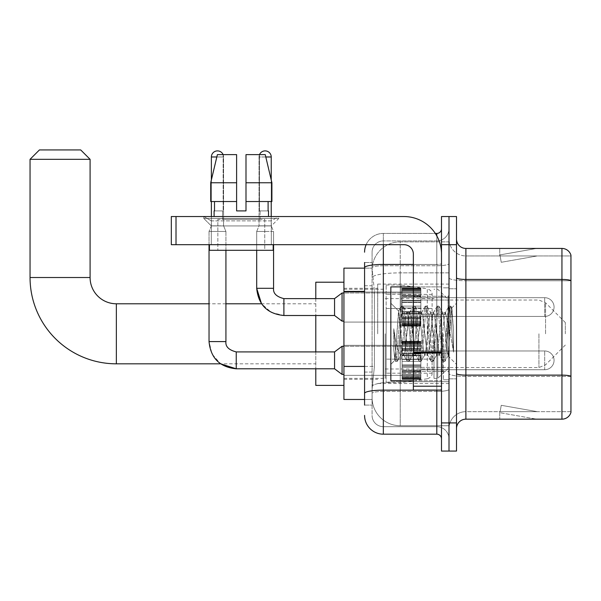 <?xml version="1.0" encoding="UTF-8"?>
<svg xmlns="http://www.w3.org/2000/svg" width="601" height="601" viewBox="0 0 601 601"><rect width="100%" height="100%" fill="white"/><g stroke="black" fill="none" stroke-linecap="round" stroke-linejoin="round"><path stroke-width="0.45" stroke-dasharray="3 2.25" d="M449 333.803L449 284.085L449 333.803M377.706 333.803L377.706 284.085L377.706 333.803M402.092 307.066L402.092 288.307L402.092 307.066M343.93 307.066L343.93 292.056L343.93 307.066M402.092 360.352L402.092 341.586L402.092 360.352M343.93 360.352L343.93 345.342L343.93 360.352M420.858 307.066L420.858 288.307L420.858 307.066M420.858 360.352L420.858 341.586L420.858 360.352M449 360.352L449 353.313L449 360.352M364.574 366.437L374.423 366.437L372.192 388.208L374.423 366.437L374.423 291.395L374.423 366.437L343.93 366.437L343.93 399.47L372.139 399.47L372.079 397.592A28.142 28.142 0 0 0 400.221 425.733L449 425.733L449 381.695L449 425.733L400.221 425.733L400.221 381.695L400.221 425.733A28.142 28.142 0 0 1 372.079 397.592L372.079 391.867L372.139 399.47L364.574 399.47M372.192 388.208L372.079 391.867L372.192 388.208M343.93 333.803L343.93 385.399L343.93 333.803M400.221 241.872L449 241.872L449 272.877L449 241.872L400.221 241.872A28.142 28.142 0 0 0 372.117 268.519L374.423 291.395L372.117 268.519A28.142 28.142 0 0 1 400.221 241.872L400.221 272.877L449 272.877L449 381.695L449 272.877L400.221 272.877L400.221 241.872A28.142 28.142 0 0 0 372.117 268.519M449 307.066L449 314.105L449 307.066M364.574 285.76L372.079 285.76L372.079 372.064L372.079 262.509L372.079 285.76L364.574 285.76L364.574 372.064L364.574 268.136L372.139 268.136L343.93 268.136L343.93 366.437M364.574 405.097L372.079 405.097L364.574 405.097L364.574 372.064L372.079 372.064L372.079 405.097L372.079 372.064L364.574 372.064M383.333 434.177L383.333 426.672A11.254 11.254 0 0 1 372.079 415.419L372.079 267.693L372.079 415.419A11.254 11.254 0 0 0 383.333 426.672L436.807 426.672L436.807 396.652L436.807 434.177L383.333 434.177A18.759 18.759 0 0 1 364.574 415.419M449 396.652L449 263.621L449 396.652M441.495 438.865L441.495 228.733L441.495 438.865M441.495 333.803L441.495 286.895L441.495 333.803M441.495 244.682L441.495 216.54L449 216.54L449 244.682L449 216.54L456.505 216.54L456.505 244.682L449 244.682L449 422.924L449 244.682L441.495 244.682L441.495 422.924L449 422.924L449 451.066L449 422.924L456.505 422.924L456.505 244.682M456.505 422.924L456.505 451.066L441.495 451.066L441.495 422.924M449 228.733L449 263.621L449 228.733A12.193 12.193 0 0 1 436.807 240.933A12.193 12.193 0 0 0 449 228.733A12.193 12.193 0 0 1 436.807 240.933L436.807 426.672L383.333 426.672L383.333 391.439L436.807 391.439A12.193 2.119 0 0 0 449 389.32A12.193 2.119 0 0 1 436.807 391.439L436.807 240.933L383.333 240.933L436.807 240.933M366.137 244.682A18.759 18.759 0 0 1 383.333 233.428L436.807 233.428A4.688 4.688 0 0 0 441.495 228.733A4.688 4.688 0 0 1 436.807 233.428L436.807 396.652L436.807 391.439L383.333 391.439L383.333 240.933L383.333 265.74L436.807 265.74A12.193 2.119 0 0 0 449 263.621A12.193 2.119 0 0 1 436.807 265.74L383.333 265.74L383.333 396.652L383.333 390.139L436.807 390.139A4.688 0.811 0 0 0 441.495 389.32A4.688 0.811 0 0 1 438.43 390.087M364.574 262.509L372.079 262.509L364.574 262.509L364.574 393.392A18.759 3.26 180 0 1 383.333 390.139L383.333 233.428A18.759 18.759 0 0 0 364.574 252.187A18.759 18.759 0 0 1 383.333 233.428L435.312 233.428M364.574 393.392L364.574 396.652M372.079 252.187L372.079 267.693L372.079 252.187A11.254 11.254 0 0 1 383.333 240.933A11.254 11.254 0 0 0 372.079 252.187A11.254 11.254 0 0 1 383.333 240.933M449 438.865A12.193 12.193 0 0 0 436.807 426.672A12.193 12.193 0 0 1 449 438.865A12.193 12.193 0 0 0 436.807 426.672M456.505 333.803L456.505 288.773L456.505 333.803M443.373 333.803L443.373 379.772L443.373 333.803M449 381.643L449 277.812L449 381.643M561.943 419.167L465.888 419.167L465.888 280.75L570.95 280.75L465.888 280.75L465.888 255.943L570.95 255.943L570.95 280.75L570.95 255.943L465.888 255.943L465.888 376.429L570.95 376.429L570.95 280.75L570.95 376.429L465.888 376.429L465.888 411.662A16.888 16.888 0 0 0 449 428.551A16.888 16.888 0 0 1 465.888 411.662L570.95 411.662L570.95 255.192A9.383 9.383 0 0 0 561.943 248.438L561.943 419.167A9.383 9.383 0 0 0 570.95 412.414L570.95 381.643L570.95 411.662L465.888 411.662L465.888 248.438A9.383 9.383 0 0 1 456.505 239.055L456.505 277.812L456.505 239.055M456.505 428.551L456.505 277.812L456.505 428.551A9.383 9.383 0 0 1 465.888 419.167M449 239.055L449 277.812L449 239.055A16.888 16.888 0 0 0 465.888 255.943A16.888 16.888 0 0 1 449 239.055A16.888 16.888 0 0 0 465.888 255.943M535.972 419.055A7.505 7.505 0 0 0 537.271 419.167L499.747 419.167L537.271 419.167A7.505 7.505 0 0 1 535.972 419.055A7.505 7.505 0 0 0 537.271 419.167A7.505 7.505 0 0 1 535.972 419.055A7.505 7.505 0 0 0 537.271 419.167A7.505 7.505 0 0 1 535.972 419.055L499.942 412.699L535.972 419.055M499.747 411.662L499.747 419.167L499.747 411.662M570.95 255.192A9.383 9.383 0 0 0 561.943 248.438L465.888 248.438M537.271 248.438L499.747 248.438L537.271 248.438A7.505 7.505 0 0 0 535.972 248.551A7.505 7.505 0 0 1 537.271 248.438A7.505 7.505 0 0 0 535.972 248.551A7.505 7.505 0 0 1 537.271 248.438A7.505 7.505 0 0 0 535.972 248.551A7.505 7.505 0 0 1 537.271 248.438M537.271 411.662L500.122 411.662L537.271 411.662L500.122 411.662L537.271 411.662L500.122 411.662L537.271 411.662L501.242 405.307L500.122 411.662L501.242 405.307L500.122 411.662L501.242 405.307L500.122 411.662L501.242 405.307L537.271 411.662M500.122 255.943L499.942 254.907L535.972 248.551L499.942 254.907L500.122 255.943L499.942 254.907L535.972 248.551L499.942 254.907L500.122 255.943L499.942 254.907L535.972 248.551L499.942 254.907L500.122 255.943L537.271 255.943L500.122 255.943L537.271 255.943L500.122 255.943L537.271 255.943L500.122 255.943L501.242 262.291L500.122 255.943M499.747 248.438L499.747 255.943L499.747 248.438M537.271 255.943L501.242 262.291L537.271 255.943M413.353 380.703L441.495 380.703L390.838 380.703L390.838 286.895L390.838 364.386L390.838 286.895L441.495 286.895L413.353 286.895M412.722 333.803L410.731 315.442L409.739 312.603L409.424 312.866L404.773 352.163L403.782 355.003L403.466 354.733L402.79 352.163L398.516 311.153L394.925 360.292L393.768 349.549L393.768 328.717L394.557 333.803C396.262 345.199 398.155 351.953 400.221 354.057L400.221 333.803L400.221 354.057L400.807 355.003L400.221 354.057C398.155 351.953 396.262 345.199 394.557 333.803L393.768 328.717L396.089 357.745L397.081 361.449L396.089 357.745L393.768 328.717L393.768 349.549L395.353 361.246L393.768 349.549L394.767 360.239L395.593 361.449L394.767 360.239L390.838 364.386L394.925 360.292L398.703 311.085L390.838 303.22L398.703 311.085L400.221 327.184L400.221 333.803L400.221 327.184L402.79 352.163L403.466 354.733L407.26 361.246L406.516 357.745L402.542 309.861L401.551 306.149L400.559 309.861L396.585 357.745L395.593 361.449L397.329 361.246L395.593 361.449L396.585 357.745L400.559 309.861L401.303 306.36L403.038 306.149L402.046 309.861L398.072 357.745L397.329 361.246L401.122 354.733L403.782 355.003L407.26 361.246L406.516 357.745L402.542 309.861L401.551 306.149L403.038 306.149L402.046 309.861L398.072 357.745L397.329 361.246L400.807 355.003L403.782 355.003L404.773 352.163L408.748 315.442L409.424 312.866L413.218 306.36L412.474 309.861L408.5 357.745L407.26 361.246L408.996 361.449L408.004 357.745L404.03 309.861L403.038 306.149L407.072 312.866L406.764 312.603L405.765 315.442L401.122 354.733L405.765 315.442L406.764 312.603L409.739 312.603L413.218 306.36L412.474 309.861L408.5 357.745L407.508 361.449L408.996 361.449L408.004 357.745L404.03 309.861L403.279 306.36L406.764 312.603L409.739 312.603L410.731 315.442L415.381 354.733L412.722 333.803M409.739 333.803L407.756 315.442L407.072 312.866L407.756 315.442L411.723 352.163L412.722 355.003L411.723 352.163L409.739 333.803M424.629 333.803L422.646 315.442L421.654 312.603L421.339 312.866L416.688 352.163L415.697 355.003L415.381 354.733L419.175 361.246L418.424 357.745L414.457 309.861L413.218 306.36L414.953 306.149L413.961 309.861L409.987 357.745L408.996 361.449L413.03 354.733L415.697 355.003L419.175 361.246L418.424 357.745L414.457 309.861L413.465 306.149L414.953 306.149L413.961 309.861L409.987 357.745L409.236 361.246L412.722 355.003L415.697 355.003L416.688 352.163L420.662 315.442L421.339 312.866L425.132 306.36L424.381 309.861L420.415 357.745L419.175 361.246L420.91 361.449L419.919 357.745L415.945 309.861L414.953 306.149L418.987 312.866L418.672 312.603L417.68 315.442L413.713 352.163L413.03 354.733L413.713 352.163L417.68 315.442L418.672 312.603L421.654 312.603L425.132 306.36L424.381 309.861L420.415 357.745L419.423 361.449L420.91 361.449L419.919 357.745L415.945 309.861L415.193 306.36L418.672 312.603L421.654 312.603L422.646 315.442L427.296 354.733L424.629 333.803M421.654 333.803L419.671 315.442L418.987 312.866L419.671 315.442L423.637 352.163L424.629 355.003L423.637 352.163L421.654 333.803M436.544 333.803L434.561 315.442L433.569 312.603L433.253 312.866L428.603 352.163L427.612 355.003L427.296 354.733L431.09 361.246L430.339 357.745L426.372 309.861L425.132 306.36L426.868 306.149L425.876 309.861L421.902 357.745L420.91 361.449L424.945 354.733L427.612 355.003L431.09 361.246L430.339 357.745L426.372 309.861L425.38 306.149L426.868 306.149L425.876 309.861L421.902 357.745L421.151 361.246L424.629 355.003L427.612 355.003L428.603 352.163L432.577 315.442L433.253 312.866L437.047 306.36L436.296 309.861L432.329 357.745L431.09 361.246L432.825 361.449L431.834 357.745L427.859 309.861L426.868 306.149L430.902 312.866L430.586 312.603L429.595 315.442L425.628 352.163L424.945 354.733L425.628 352.163L429.595 315.442L430.586 312.603L433.569 312.603L437.047 306.36L436.296 309.861L432.329 357.745L431.33 361.449L432.825 361.449L431.834 357.745L427.859 309.861L427.108 306.36L430.586 312.603L433.569 312.603L434.561 315.442L439.211 354.733L436.544 333.803M433.569 333.803L430.902 312.866L435.552 352.163L436.544 355.003L435.552 352.163L433.569 333.803M447.121 320.183L447.121 349.82L443.493 315.442L442.501 312.603L441.51 315.442L437.536 352.163L436.544 355.003L439.526 355.003L443.005 361.246L442.253 357.745L438.287 309.861L437.047 306.36L438.783 306.149L437.783 309.861L433.817 357.745L432.825 361.449L436.859 354.733L439.526 355.003L443.005 361.246L442.253 357.745L438.287 309.861L437.288 306.149L438.783 306.149L437.783 309.861L433.817 357.745L433.066 361.246L436.859 354.733L437.536 352.163L441.51 315.442L442.501 312.603L445.484 312.603L444.485 315.442L440.518 352.163L439.526 355.003L440.518 352.163L444.485 315.442L445.168 312.866L448.962 306.36L448.211 309.861L444.237 357.745L443.005 361.246L444.74 361.449L443.741 357.745L439.774 309.861L438.783 306.149L442.817 312.866L445.484 312.603L448.962 306.36L448.211 309.861L444.237 357.745L443.245 361.449L444.74 361.449L443.741 357.745L439.774 309.861L439.023 306.36L442.817 312.866L443.493 315.442L447.97 355.845L450.833 315.923L451.907 308.035L453.575 332.21L453.575 352.126L450.284 333.803L445.484 312.603L447.121 320.183L447.121 349.82L448.158 355.777L451.749 307.975L453.575 332.21L451.689 309.861L450.69 306.149L449.698 309.861L445.732 357.745L444.74 361.449L445.732 357.745L449.698 309.861L450.69 306.149L451.689 309.861L453.575 332.21L453.575 352.126L450.194 309.861L448.962 306.36L450.69 306.149L449.202 306.149L450.194 309.861L453.575 352.126L450.284 333.803L447.121 320.183M211.289 220.875L203.784 216.54L278.834 216.54L203.784 216.54L203.784 218.418L278.834 218.418L203.784 218.418L278.834 218.418L203.784 218.418L211.289 225.923L211.289 244.682L271.329 244.682L211.289 244.682L271.329 244.682L211.289 244.682L271.329 244.682L211.289 244.682L271.329 244.682L211.289 244.682L211.289 220.875L271.329 220.875L278.834 216.54L203.784 216.54L278.834 216.54L278.834 218.418L271.329 225.923L211.289 225.923L271.329 225.923L271.329 244.682L271.329 220.875L211.289 220.875L203.784 216.54L278.834 216.54L203.784 216.54L203.784 218.418L211.289 225.923L211.289 244.682L211.289 220.875L271.329 220.875L278.834 216.54L203.784 216.54L278.834 216.54L278.834 218.418L271.329 225.923L211.289 225.923L271.329 225.923L271.329 244.682L271.329 220.875L211.289 220.875M413.353 333.803L413.353 296.278L413.353 333.803M413.353 390.087L441.495 390.087L413.353 390.087L413.353 386.21L413.353 390.087L441.495 390.087L441.495 254.065A37.525 37.525 0 0 0 403.97 216.54L171.323 216.54L176.018 216.54L171.323 216.54L171.323 244.682L171.323 216.54L171.323 244.682L403.97 244.682A9.383 9.383 0 0 1 413.353 254.065L413.353 390.087M413.353 352.156L441.495 352.156L441.495 254.065A37.525 37.525 0 0 0 403.97 216.54L176.018 216.54L176.018 244.682L403.97 244.682A9.383 9.383 0 0 1 413.353 254.065L413.353 352.156L441.495 352.156L441.495 390.087L441.495 254.065A37.525 37.525 0 0 0 403.97 216.54L176.018 216.54L176.018 244.682L171.323 244.682L403.97 244.682A9.383 9.383 0 0 1 413.353 254.065L413.353 352.156L441.495 352.156L441.495 390.087M264.756 219.357L264.756 250.309L217.855 250.309L264.756 250.309L217.855 250.309L264.756 250.309L264.756 219.357L217.855 219.357L217.855 250.309L217.855 219.357L264.756 219.357M245.997 182.772L245.997 201.53L268.106 201.53L268.106 210.913L268.512 210.913L268.106 210.913L268.106 201.53L245.997 201.53L245.997 210.913L236.614 210.913L245.997 210.913L245.997 154.63L265.244 154.63L245.997 154.63L245.997 201.53L245.997 182.772L271.907 182.772L245.997 182.772L271.907 182.772L271.907 201.53L245.997 201.53L271.907 201.53L268.106 201.53L271.907 201.53L271.907 182.772L265.244 154.63L245.997 154.63L245.997 210.913L245.997 201.53L268.106 201.53L245.997 201.53L245.997 210.913L236.614 210.913L236.614 201.53L210.711 201.53L214.512 201.53L214.512 210.913L214.099 210.913L214.512 210.913L214.512 201.53L236.614 201.53L210.711 201.53L236.614 201.53L214.512 201.53L236.614 201.53L236.614 182.772L210.711 182.772L236.614 182.772L236.614 210.913L236.614 154.63L236.614 182.772L236.614 154.63L217.374 154.63L236.614 154.63L223.144 154.63L223.144 210.913L223.144 154.63L236.614 154.63L236.614 210.913L236.614 201.53L236.614 210.913L245.997 210.913L245.997 154.63L259.474 154.63L259.474 210.913L260.068 210.913L259.474 210.913L259.474 154.63L265.244 154.63L271.231 179.917L271.231 201.53M260.068 210.913L260.068 219.357L222.543 219.357L260.068 219.357L222.543 219.357L260.068 219.357L260.068 210.913L259.474 210.913L268.106 210.913L260.068 210.913M222.543 210.913L222.543 219.357L222.543 210.913L223.144 210.913L214.512 210.913L223.144 210.913L223.144 154.63L217.374 154.63L236.614 154.63L236.614 182.772L236.614 154.63L217.374 154.63L210.711 182.772L210.711 201.53L210.711 182.772L210.711 201.53L236.614 201.53L236.614 154.63L217.374 154.63L223.144 154.63L223.144 210.913L222.543 210.913M214.099 210.913L214.099 216.54L268.512 216.54L214.099 216.54M268.512 210.913L268.512 216.54M273.2 244.682L209.411 244.682L209.411 250.309L273.2 250.309L209.411 250.309L273.2 250.309L273.2 244.682L209.411 244.682M211.379 201.53L211.379 179.917L217.374 154.63M315.788 385.399L315.788 282.207M565.323 333.803L565.323 322.542L565.323 333.803M437.738 333.803L437.738 378.36L437.738 333.803M433.99 333.803L433.99 378.36L433.99 333.803M385.211 333.803L385.211 378.36L385.211 333.803M315.788 351.908L315.788 368.796M315.788 298.622L315.788 315.51M30.05 159.318L90.09 159.318M80.707 149.934L39.433 149.934M401.16 359.128L401.16 285.024L401.16 308.471L386.15 308.471L386.15 285.024L386.15 382.582L386.15 359.128L432.111 359.128L432.111 373.198L432.111 294.4L432.111 308.478L386.15 308.471L386.15 373.198L386.15 359.128L432.111 359.128L432.111 373.213C432.262 375.775 430.654 377.631 427.296 378.78L427.296 359.128M427.296 308.471L427.296 288.826C430.654 289.967 432.262 291.823 432.111 294.392L432.111 308.471L401.16 308.471M544.686 369.728A9.383 9.383 0 0 0 554.062 360.352A9.383 9.383 0 0 0 544.686 350.969A9.383 9.383 0 0 1 554.062 360.352A9.383 9.383 0 0 1 544.686 369.728L544.686 350.969L544.686 369.728L544.686 350.969L544.686 369.728L420.858 369.728L544.686 369.728M223.106 154.63A6.1 6.1 0 0 1 223.58 156.974L211.379 156.974A6.1 6.1 0 0 1 217.479 150.874A6.1 6.1 0 0 1 223.58 156.974L223.58 225.826L211.379 225.826L223.58 225.826L225.923 231.46L209.035 231.46L225.923 231.46L225.923 341.586L209.035 341.586L209.035 231.46L217.479 231.46L209.035 231.46L209.035 244.682M334.554 360.352L334.554 368.796L334.554 351.908L334.554 360.352L334.554 351.908L236.238 351.908L236.238 368.796L236.238 360.352L236.238 368.796L334.554 368.796L334.554 360.352M334.554 368.796L342.059 374.423L342.059 346.281L342.059 360.352L342.059 346.281L402.092 346.281L343.93 346.281M211.379 156.974L223.58 156.974L211.379 156.974L211.379 225.826L217.479 225.826L211.379 225.826L209.035 231.46L211.379 225.826L211.379 216.54M402.092 378.728L402.092 377.593L402.092 379.366L402.092 378.728L420.858 378.728L420.858 377.015L402.092 377.015L402.092 378.149L402.092 377.015L420.858 377.015L420.858 379.366L420.858 377.015L420.858 378.149L420.858 377.015L402.092 377.015L402.092 377.593L420.858 377.593L420.858 379.366L420.858 378.172L420.858 379.366L420.858 378.728L402.092 378.728L402.092 377.593L420.858 377.593L402.092 377.593L402.092 379.366L402.092 378.172L402.092 379.366L420.858 379.366L420.858 378.172L420.858 379.366L402.092 379.366L402.092 378.728L420.858 378.728L402.092 378.728M402.092 376.286L402.092 378.149L402.092 375.325L402.092 376.286L420.858 376.286L420.858 378.149L420.858 375.325L420.858 378.149L420.858 377.015L420.858 377.593L402.092 377.593L402.092 377.015L402.092 378.149L420.858 378.149L420.858 374.22L420.858 376.286L402.092 376.286L402.092 378.149L420.858 378.149L402.092 378.149L402.092 377.015L420.858 377.015L420.858 378.149L402.092 378.149L402.092 374.22L402.092 375.325L420.858 375.325L420.858 374.22L420.858 375.325L402.092 375.325L402.092 376.286L420.858 376.286L402.092 376.286M402.092 375.189L402.092 372.289L402.092 375.189L420.858 375.189L420.858 371.583L420.858 375.189L402.092 375.189L402.092 374.22L420.858 374.22L402.092 374.22L402.092 371.583L402.092 372.289L420.858 372.289L420.858 370.066L420.858 372.289L402.092 372.289L402.092 375.189L420.858 375.189L402.092 375.189M402.092 370.066L402.092 371.583L402.092 370.066L402.092 370.772L402.092 370.066L420.858 370.066L420.858 371.583L420.858 367.121L420.858 370.772L420.858 370.066L402.092 370.066L402.092 371.583L420.858 371.583L402.092 371.583L402.092 367.121L402.092 370.772L420.858 370.772L420.858 366.753L420.858 370.772L402.092 370.772L402.092 370.066L420.858 370.066L402.092 370.066M402.092 366.753L402.092 364.965L402.092 366.753L420.858 366.753L420.858 364.965L420.858 367.121L420.858 364.965L420.858 366.753L402.092 366.753L420.858 367.121L402.092 367.121L402.092 370.772L402.092 364.965L420.858 365.333L420.858 361.291L420.858 365.333L402.092 364.965L402.092 366.753L420.858 366.753L402.092 366.753M402.092 361.291L402.092 365.333L402.092 359.413L402.092 361.291L420.858 361.291L420.858 359.413L420.858 365.333L420.858 355.364L420.858 361.291L402.092 361.291L420.858 361.291L402.092 361.291L402.092 365.333L420.858 365.333L402.092 365.333L402.092 355.364L402.092 359.413L420.858 359.413L420.858 355.364L420.858 359.413L402.092 359.413L420.858 359.413L402.092 359.413L402.092 361.291L420.858 361.291L402.092 361.291M402.092 355.732L402.092 353.951L402.092 355.732L420.858 355.732L420.858 353.583L420.858 355.732L402.092 355.732L420.858 355.364L402.092 355.364L402.092 359.413L402.092 353.583L420.858 353.951L420.858 349.932L420.858 353.951L402.092 353.951L402.092 355.732L420.858 355.732L402.092 355.732M402.092 349.932L402.092 353.583L402.092 349.932L402.092 350.631L402.092 349.932L420.858 349.932L420.858 353.583L420.858 349.113L420.858 350.631L420.858 349.932L402.092 349.932L402.092 353.583L420.858 353.583L402.092 353.583L402.092 349.113L402.092 350.631L420.858 350.631L420.858 348.415L420.858 350.631L402.092 350.631L402.092 349.932L420.858 349.932L402.092 349.932M402.092 348.415L402.092 345.515L402.092 348.415L420.858 348.415L420.858 345.515L420.858 349.113L420.858 345.515L420.858 348.415L402.092 348.415L402.092 349.113L420.858 349.113L402.092 349.113L402.092 345.515L402.092 346.484L402.092 345.515L420.858 345.515L420.858 346.484L420.858 345.38L420.858 346.484L420.858 345.515L402.092 345.515L402.092 348.415L420.858 348.415L402.092 348.415M402.092 345.38L402.092 346.484L402.092 344.411L402.092 345.38L420.858 345.38L420.858 344.411L420.858 346.484L420.858 342.547L420.858 345.38L402.092 345.38L402.092 346.484L420.858 346.484L402.092 346.484L402.092 342.547L402.092 344.411L420.858 344.411L420.858 341.33L420.858 344.411L402.092 344.411L402.092 345.38L420.858 345.38L402.092 345.38M402.092 343.689L402.092 341.33L402.092 343.689L402.092 341.33L402.092 343.689L420.858 343.689L420.858 341.33L420.858 343.689L420.858 341.33L420.858 343.689L402.092 343.689L402.092 342.547L420.858 342.547L402.092 342.525L420.858 342.525L402.092 342.547L402.092 344.411L402.092 341.33L420.858 341.33L402.092 341.33L402.092 341.969L420.858 341.969L402.092 341.969L402.092 343.111L420.858 343.111L402.092 343.111L402.092 343.689L402.092 341.33L402.092 343.689L420.858 343.689L402.092 343.689M402.092 378.172L420.858 378.172L402.092 378.172L402.092 379.366L402.092 378.172L420.858 378.172L402.092 378.172M225.923 250.309L225.923 231.46L223.58 225.826L223.58 156.974L216.811 156.974M402.092 379.366L420.858 379.366L402.092 379.366M402.092 375.325L420.858 375.325L402.092 375.325M402.092 374.22L420.858 374.22L402.092 374.22M402.092 372.289L420.858 372.289L402.092 372.289M402.092 371.583L420.858 371.583L402.092 371.583M402.092 370.772L420.858 370.772L402.092 370.772M402.092 367.121L420.858 367.121L402.092 367.121M402.092 364.965L420.858 364.965L402.092 364.965M402.092 365.333L420.858 365.333L402.092 365.333M402.092 359.413L420.858 359.413L402.092 359.413M402.092 355.364L420.858 355.364L402.092 355.364M402.092 353.951L420.858 353.951L402.092 353.951M402.092 353.583L420.858 353.583L402.092 353.583M402.092 350.631L420.858 350.631L402.092 350.631M402.092 349.113L420.858 349.113L402.092 349.113M402.092 345.515L420.858 345.515L402.092 345.515M402.092 346.484L420.858 346.484L402.092 346.484M402.092 344.411L420.858 344.411L402.092 344.411M402.092 342.547L420.858 342.525L402.092 342.547M402.092 343.111L420.858 343.111L402.092 343.111M402.092 341.969L420.858 341.969L402.092 341.969M402.092 341.33L420.858 341.33L402.092 341.33M259.504 154.63A6.1 6.1 0 0 0 259.039 156.974A6.1 6.1 0 0 1 265.131 150.874A6.1 6.1 0 0 1 271.231 156.974L271.231 225.826L259.039 225.826L271.231 225.826L273.575 231.46L256.695 231.46L273.575 231.46L273.575 288.307L256.695 288.307L273.575 288.307L256.695 288.307L256.695 231.46L265.131 231.46L256.695 231.46L259.039 225.826L265.131 225.826L259.039 225.826L256.695 231.46L256.695 250.309M544.686 316.449A9.383 9.383 0 0 0 554.062 307.066A9.383 9.383 0 0 0 544.686 297.683A9.383 9.383 0 0 1 554.062 307.066A9.383 9.383 0 0 1 544.686 316.449L544.686 297.683L544.686 316.449L544.686 297.683L544.686 316.449L420.858 316.449L544.686 316.449M283.897 315.51L334.554 315.51L334.554 298.622L334.554 307.066L334.554 298.622L283.897 298.622L283.897 315.51L283.897 307.066L283.897 315.51L271.336 312.437L261.525 303.783L315.788 303.783M334.554 315.51L342.059 321.137L342.059 292.995L342.059 307.066L342.059 292.995L402.092 292.995L343.93 292.995M271.231 156.974L259.039 156.974L259.039 225.826L259.039 156.974L265.8 156.974M402.092 325.449L402.092 324.307L402.092 326.088L402.092 325.449L420.858 325.449L420.858 323.729L402.092 323.729L402.092 326.088L402.092 323.729L420.858 323.729L420.858 326.088L420.858 323.729L420.858 326.088L420.858 323.729L402.092 323.729L402.092 324.307L420.858 324.307L420.858 326.088L420.858 325.449L402.092 325.449L402.092 324.307L420.858 324.307L402.092 324.307L402.092 326.088L420.858 326.088L420.858 323.007L420.858 326.088L402.092 326.088L402.092 325.449L420.858 325.449L402.092 325.449M402.092 323.007L402.092 324.863L402.092 322.038L402.092 323.007L420.858 323.007L420.858 322.038L420.858 324.863L420.858 323.729L420.858 324.307L402.092 324.307L402.092 323.729L402.092 324.863L420.858 324.893L420.858 320.934L420.858 323.007L402.092 323.007L402.092 324.863L420.858 324.893L402.092 324.863L420.858 324.863L402.092 324.893L402.092 326.088L402.092 323.729L420.858 323.729L420.858 324.863L402.092 324.893L402.092 320.934L402.092 322.038L420.858 322.038L420.858 320.934L420.858 322.038L402.092 322.038L402.092 323.007L420.858 323.007L402.092 323.007M402.092 321.903L402.092 319.003L402.092 321.903L420.858 321.903L420.858 318.305L420.858 321.903L402.092 321.903L402.092 320.934L420.858 320.934L402.092 320.934L402.092 318.305L402.092 319.003L420.858 319.003L420.858 316.787L420.858 319.003L402.092 319.003L402.092 321.903L420.858 321.903L402.092 321.903M402.092 316.787L402.092 318.305L402.092 316.787L402.092 317.486L402.092 316.787L420.858 316.787L420.858 318.305L420.858 313.835L420.858 317.486L420.858 316.787L402.092 316.787L402.092 318.305L420.858 318.305L402.092 318.305L402.092 313.835L402.092 317.486L420.858 317.486L420.858 313.467L420.858 317.486L402.092 317.486L402.092 316.787L420.858 316.787L402.092 316.787M402.092 313.467L402.092 311.679L402.092 313.467L420.858 313.467L420.858 311.679L420.858 313.835L420.858 311.679L420.858 313.467L402.092 313.467L420.858 313.835L402.092 313.835L402.092 317.486L402.092 311.679L420.858 312.054L420.858 308.005L420.858 312.054L402.092 311.679L402.092 313.467L420.858 313.467L402.092 313.467M402.092 308.005L402.092 312.054L402.092 306.127L402.092 308.005L420.858 308.005L420.858 306.127L420.858 312.054L420.858 302.078L420.858 308.005L402.092 308.005L420.858 308.005L402.092 308.005L402.092 312.054L420.858 312.054L402.092 312.054L402.092 302.078L402.092 306.127L420.858 306.127L420.858 302.078L420.858 306.127L402.092 306.127L420.858 306.127L402.092 306.127L402.092 308.005L420.858 308.005L402.092 308.005M402.092 302.453L402.092 300.665L402.092 302.453L420.858 302.453L420.858 300.297L420.858 302.453L402.092 302.453L420.858 302.078L402.092 302.078L402.092 306.127L402.092 300.297L420.858 300.665L420.858 296.646L420.858 300.665L402.092 300.665L402.092 302.453L420.858 302.453L402.092 302.453M402.092 296.646L402.092 300.297L402.092 296.646L402.092 297.352L402.092 296.646L420.858 296.646L420.858 300.297L420.858 295.835L420.858 297.352L420.858 296.646L402.092 296.646L402.092 300.297L420.858 300.297L402.092 300.297L402.092 295.835L402.092 297.352L420.858 297.352L420.858 295.129L420.858 297.352L402.092 297.352L402.092 296.646L420.858 296.646L402.092 296.646M402.092 295.129L402.092 292.229L402.092 295.129L420.858 295.129L420.858 292.229L420.858 295.835L420.858 292.229L420.858 295.129L402.092 295.129L402.092 295.835L420.858 295.835L402.092 295.835L402.092 292.229L402.092 293.198L402.092 292.229L420.858 292.229L420.858 293.198L420.858 292.094L420.858 293.198L420.858 292.229L402.092 292.229L402.092 295.129L420.858 295.129L402.092 295.129M402.092 292.094L402.092 293.198L402.092 291.124L402.092 292.094L420.858 292.094L420.858 291.124L420.858 293.198L420.858 289.269L420.858 292.094L402.092 292.094L402.092 293.198L420.858 293.198L402.092 293.198L402.092 289.269L402.092 291.124L420.858 291.124L420.858 289.269L420.858 291.124L402.092 291.124L402.092 292.094L420.858 292.094L402.092 292.094M402.092 290.403L402.092 289.269L402.092 290.403L402.092 289.825L402.092 290.403L420.858 290.403L420.858 288.69L420.858 290.403L402.092 290.403L402.092 289.269L420.858 289.269L402.092 289.269L402.092 291.124L402.092 288.69L402.092 289.825L420.858 289.825L420.858 288.044L420.858 289.825L402.092 289.825L402.092 290.403L420.858 290.403L402.092 290.403M402.092 288.044L402.092 289.246L402.092 288.044L420.858 288.044L420.858 289.246L420.858 288.044L420.858 289.246L420.858 288.044L402.092 288.044L402.092 288.69L420.858 288.69L402.092 288.69L402.092 289.825L402.092 288.044L402.092 289.246L420.858 289.246L402.092 289.246L402.092 288.044L420.858 288.044L402.092 288.044M271.231 216.54L271.231 225.826L273.575 231.46L273.575 244.682M402.092 326.088L420.858 326.088L402.092 326.088M402.092 324.863L420.858 324.863L402.092 324.863M402.092 322.038L420.858 322.038L402.092 322.038M402.092 320.934L420.858 320.934L402.092 320.934M402.092 319.003L420.858 319.003L402.092 319.003M402.092 318.305L420.858 318.305L402.092 318.305M402.092 317.486L420.858 317.486L402.092 317.486M402.092 313.835L420.858 313.835L402.092 313.835M402.092 311.679L420.858 311.679L402.092 311.679M402.092 312.054L420.858 312.054L402.092 312.054M402.092 306.127L420.858 306.127L402.092 306.127M402.092 302.078L420.858 302.078L402.092 302.078M402.092 300.665L420.858 300.665L402.092 300.665M402.092 300.297L420.858 300.297L402.092 300.297M402.092 297.352L420.858 297.352L402.092 297.352M402.092 295.835L420.858 295.835L402.092 295.835M402.092 292.229L420.858 292.229L402.092 292.229M402.092 293.198L420.858 293.198L402.092 293.198M402.092 291.124L420.858 291.124L402.092 291.124M402.092 289.269L420.858 289.269L402.092 289.269M402.092 289.825L420.858 289.825L402.092 289.825M402.092 288.69L420.858 288.69L402.092 288.69M402.092 289.246L420.858 289.246L402.092 289.246M245.997 210.913L245.997 154.63L259.474 154.63L259.474 210.913L259.474 154.63L265.244 154.63L245.997 154.63L265.244 154.63M268.106 201.53L271.907 201.53L268.106 201.53L268.106 210.913L259.474 210.913L268.106 210.913M245.997 201.53L271.907 201.53M214.512 201.53L214.512 210.913L223.144 210.913L214.512 210.913M210.711 182.772L236.614 182.772M236.614 210.913L236.614 201.53M400.221 381.695A28.142 4.891 180 0 0 372.417 385.827A28.142 4.891 180 0 1 400.221 381.695L449 381.695L400.221 381.695L400.221 272.877L400.221 381.695M372.808 276.655A28.142 4.891 180 0 1 400.221 272.877A28.142 4.891 180 0 0 372.808 276.655M372.079 397.592A28.142 28.142 0 0 0 400.221 425.733M364.574 291.395L343.93 291.395M364.574 267.693A18.759 3.26 180 0 1 383.333 264.432L436.807 264.432L436.807 235.9M413.353 264.432L436.807 264.432A4.688 0.811 -0 0 0 441.495 263.621A4.688 0.811 0 0 1 436.807 264.432L436.807 390.087M383.333 233.428L383.333 244.682M383.333 265.74A11.254 1.953 180 0 0 372.079 267.693A11.254 1.953 180 0 1 383.333 265.74M383.333 391.439A11.254 1.953 180 0 0 372.079 393.392A11.254 1.953 180 0 1 383.333 391.439M383.333 426.672A11.254 11.254 0 0 1 372.079 415.419M465.888 376.429A16.888 2.93 0 0 1 449 373.499A16.888 2.93 0 0 0 465.888 376.429M570.95 376.301A9.383 1.63 180 0 0 561.943 375.129L465.888 375.129A9.383 1.63 0 0 1 456.505 373.499M456.505 277.812A9.383 1.63 0 0 0 465.888 279.442L561.943 279.442A9.383 1.63 180 0 1 570.95 280.614M449 277.812A16.888 2.93 0 0 0 465.888 280.75A16.888 2.93 0 0 1 449 277.812M449 428.551A16.888 16.888 0 0 1 465.888 411.662M448.061 333.803L448.061 296.278L448.061 333.803M442.434 333.803L442.434 371.328L442.434 333.803M441.495 352.967L413.353 352.967M413.353 386.21L441.495 386.21M116.354 303.783L116.354 363.823M90.09 277.519L30.05 277.519M545.558 333.803L545.558 302.776L545.558 333.803M538.924 333.803L538.924 367.572L538.924 333.803M386.15 285.024L401.16 285.024L427.296 288.826L427.296 378.78L401.16 382.582L386.15 382.582M209.035 341.586L225.923 341.586L209.035 341.586L212.055 354.042L220.567 363.823L315.788 363.823M176.018 244.682L176.018 216.54M377.706 284.085L449 284.085M343.93 292.056L402.092 292.056L343.93 292.056M343.93 345.342L402.092 345.342L343.93 345.342M402.092 288.307L420.858 288.307L402.092 288.307M402.092 341.586L420.858 341.586L402.092 341.586M565.323 322.542L545.558 302.776L538.924 300.034L420.858 300.034L449 300.034L437.738 289.246L433.99 289.246M420.858 353.313L449 353.313L420.858 353.313M343.93 288.307L377.706 288.307M343.93 379.299L377.706 379.299M420.858 367.384L449 367.384L420.858 367.384M420.858 314.105L449 314.105L420.858 314.105M402.092 379.111L420.858 379.111L402.092 379.111M402.092 325.825L420.858 325.825L402.092 325.825M343.93 375.362L402.092 375.362L343.93 375.362M343.93 322.076L402.092 322.076L343.93 322.076M377.706 383.521L449 383.521M441.495 296.278L413.353 296.278L441.495 296.278M441.495 371.328L413.353 371.328L441.495 371.328M449 288.773L456.505 288.773L449 288.773M443.373 379.772L449 379.772L443.373 379.772M443.373 287.834L449 287.834L443.373 287.834M449 378.833L456.505 378.833L449 378.833M442.434 296.278L448.061 296.278L449 295.339L448.061 296.278L442.434 296.278L441.495 295.339M442.434 371.328L448.061 371.328L449 372.267L448.061 371.328L442.434 371.328L441.495 372.267M451.749 307.975L456.505 303.22L451.749 307.975M447.97 355.852L456.505 364.386L447.97 355.852M448.166 355.777L444.98 361.246L448.166 355.777M451.914 308.035L450.938 306.36L451.914 308.035M398.516 311.145L401.303 306.36L398.516 311.145M565.323 345.057L545.558 364.822L538.924 367.572L449 367.572L437.738 378.36L433.99 378.36M385.211 368.984L433.99 368.984M343.93 378.36L385.211 378.36M343.93 289.246L385.211 289.246M385.211 298.622L433.99 298.622M225.923 303.783L209.035 303.783M432.111 294.4L386.15 294.4M432.111 373.198L386.15 373.198M342.059 374.423L343.93 374.423M225.923 341.586C225.352 346.589 228.793 350.03 236.238 351.908M334.554 351.908L342.059 346.281M420.858 350.969L544.686 350.969L420.858 350.969M342.059 321.137L343.93 321.137M334.554 298.622L342.059 292.995M420.858 297.683L544.686 297.683L420.858 297.683"/><path stroke-width="0.9" d="M364.574 285.76L364.574 262.509L364.574 268.136L343.93 268.136L343.93 399.47L364.574 399.47M364.574 405.097L364.574 262.509M383.333 244.682L383.333 434.177L436.807 434.177A4.688 4.688 0 0 1 441.495 438.865A4.688 4.688 0 0 0 436.807 434.177L436.807 390.087M441.495 422.924L441.495 451.066L449 451.066L449 422.924L449 451.066L456.505 451.066L456.505 422.924L449 422.924L449 244.682L449 422.924L441.495 422.924L441.495 244.682L449 244.682L449 216.54L449 244.682L456.505 244.682L456.505 422.924M456.505 244.682L456.505 216.54L441.495 216.54L441.495 244.682M435.312 233.428L436.807 233.428A4.688 4.688 0 0 0 441.495 228.733M364.574 396.652L364.574 372.064M364.574 252.187A18.759 18.759 0 0 1 366.137 244.682M383.333 434.177A18.759 18.759 0 0 1 364.574 415.419M456.505 428.551A9.383 9.383 0 0 1 465.888 419.167L561.943 419.167L561.943 248.438L465.888 248.438A9.383 9.383 0 0 1 456.505 239.055A9.383 9.383 0 0 0 465.888 248.438L465.888 419.167M570.95 255.192A9.383 9.383 0 0 0 561.943 248.438A9.383 9.383 0 0 1 570.95 255.192L570.95 412.414A9.383 9.383 0 0 1 561.943 419.167M245.997 210.913L236.614 210.913L245.997 210.913L236.614 210.913L245.997 210.913L245.997 154.63L265.244 154.63L271.907 182.772L271.907 201.53L245.997 201.53M259.504 154.63A6.1 6.1 0 0 1 271.231 156.974L271.231 179.917L271.907 182.772L245.997 182.772M236.614 182.772L236.614 201.53L236.614 182.772L236.614 201.53L210.711 201.53L210.711 182.772L217.374 154.63L236.614 154.63L236.614 182.772L210.711 182.772L211.379 179.917L211.379 156.974L216.811 156.974M209.035 244.682L209.035 341.586L225.923 341.586C225.352 346.589 228.793 350.03 236.238 351.908L236.238 368.796L220.567 363.823L116.354 363.823A86.304 86.304 0 0 1 30.05 277.519L30.05 159.318L39.433 149.934L80.707 149.934L90.09 159.318L30.05 159.318M116.354 363.823L116.354 303.783A26.264 26.264 0 0 1 90.09 277.519L90.09 159.318M315.788 315.51L315.788 351.908M315.788 368.796L315.788 385.399L343.93 385.399M343.93 282.207L315.788 282.207L315.788 298.622M211.379 156.974A6.1 6.1 0 0 1 223.106 154.63M236.238 351.908L334.554 351.908L334.554 368.796L236.238 368.796C219.733 367.158 210.666 358.091 209.035 341.586M334.554 351.908L342.059 346.281L342.059 374.423L343.93 374.423M225.923 341.586L225.923 250.309M211.379 201.53L211.379 216.54M225.923 303.783L261.525 303.783L256.695 288.307L273.575 288.307C273.012 293.311 276.452 296.751 283.897 298.622L334.554 298.622L334.554 315.51L283.897 315.51L283.897 298.622C276.452 296.751 273.012 293.311 273.575 288.307L273.575 244.682M334.554 298.622L342.059 292.995L342.059 321.137L343.93 321.137M271.231 201.53L271.231 216.54M441.495 390.087L413.353 390.087L413.353 352.156L441.495 352.156L441.495 254.065A37.525 37.525 0 0 0 403.97 216.54L176.018 216.54L176.018 244.682L403.97 244.682A9.383 9.383 0 0 1 413.353 254.065L413.353 352.156M176.018 244.682L171.323 244.682L171.323 216.54L176.018 216.54M214.099 210.913L214.512 210.913L214.099 210.913L214.099 216.54M268.512 210.913L268.106 210.913L268.512 210.913L268.512 216.54M268.106 201.53L268.106 210.913M236.614 201.53L236.614 210.913M214.512 210.913L214.512 201.53M209.411 244.682L209.411 250.309L273.2 250.309L273.2 244.682M271.907 201.53L271.907 182.772L265.244 154.63M217.374 154.63L210.711 182.772M413.353 286.895L390.838 286.895L390.838 380.703L413.353 380.703M364.574 291.395L343.93 291.395M364.574 366.437L343.93 366.437M438.43 390.087A4.688 0.811 0 0 1 436.807 390.139L383.333 390.139A18.759 3.26 180 0 0 364.574 393.392M364.574 267.693A18.759 3.26 180 0 1 383.333 264.432L413.353 264.432M436.807 235.9L436.807 233.428M570.95 280.614A9.383 1.63 180 0 0 561.943 279.442L465.888 279.442A9.383 1.63 -0 0 1 456.505 277.812M570.95 376.301A9.383 1.63 180 0 0 561.943 375.129L465.888 375.129A9.383 1.63 0 0 1 456.505 373.499M30.05 277.519L90.09 277.519M265.8 156.974L271.231 156.974M441.495 352.967L413.353 352.967M413.353 386.21L441.495 386.21M209.035 303.783L116.354 303.783M334.554 368.796L342.059 374.423M342.059 346.281L343.93 346.281M256.695 250.309L256.695 288.307C258.325 304.812 267.392 313.88 283.897 315.51M334.554 315.51L342.059 321.137M342.059 292.995L343.93 292.995M442.434 296.278L441.495 295.339M442.434 371.328L441.495 372.267"/></g></svg>
